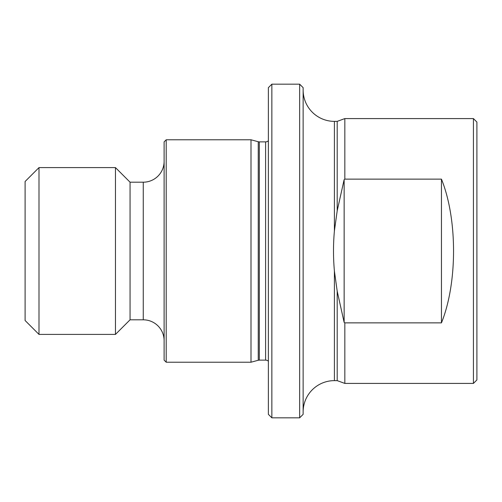 <?xml version="1.0" encoding="UTF-8"?>
<svg xmlns="http://www.w3.org/2000/svg" width="502" height="502" viewBox="0 0 502 502"><rect width="100%" height="100%" fill="white"/><g stroke="black" fill="none" stroke-linecap="round" stroke-linejoin="round"><path stroke-width="0.75" d="M166.2 362.212L164.116 360.129L164.116 141.871L166.2 139.788L251 139.788L251 362.212L166.2 362.212L166.2 139.788M164.116 161.337A20.852 20.852 0 0 1 143.265 182.188L143.265 319.812A20.852 20.852 0 0 1 164.116 340.663M143.265 182.188L130.056 182.188L130.056 319.812L143.265 319.812M130.056 182.188L115.46 167.593L115.46 334.407L130.056 319.812M38.999 334.407L25.1 320.508L25.1 181.492L38.999 167.593L38.999 334.407L115.46 334.407M38.999 167.593L115.46 167.593M476.9 122.061L476.9 379.939L473.424 383.415L473.424 118.585L476.9 122.061M303.133 87.655L303.133 414.345L299.656 417.821L299.656 84.179L303.133 87.655M271.852 417.821L268.375 414.345L268.375 87.655L271.852 84.179L271.852 417.821L299.656 417.821M271.852 84.179L299.656 84.179M268.375 140.811A4.173 4.173 0 0 1 265.596 141.871L265.596 360.129A4.173 4.173 0 0 1 268.375 361.189M265.596 141.871L259.333 141.871L259.333 360.129L265.596 360.129M259.333 141.871A4.173 4.173 0 0 1 258.254 141.733L251 139.788M259.333 360.129A4.173 4.173 0 0 0 258.254 360.267L251 362.212M303.133 90.09A31.281 31.281 0 0 0 334.407 121.371L337.2 121.371L337.2 210.796L334.407 230.92C333.196 244.261 333.196 257.651 334.407 271.08L337.2 291.204L344.14 322.397L344.836 322.868L344.836 383.415L473.424 383.415M337.2 121.371L344.836 118.585L473.424 118.585M344.836 118.585L344.836 179.132L344.14 179.603L337.2 210.796M344.836 322.868L441.453 322.868C457.573 283.059 457.573 218.941 441.453 179.132L344.836 179.132L344.14 179.603L344.14 322.397M334.407 271.08L334.407 380.629A31.281 31.281 0 0 0 303.133 411.91M337.2 291.204L337.2 380.629L344.836 383.415M441.453 179.132L441.453 322.868M258.254 141.733L258.254 360.267M334.407 121.371L334.407 230.92M334.407 380.629L337.2 380.629"/></g></svg>
